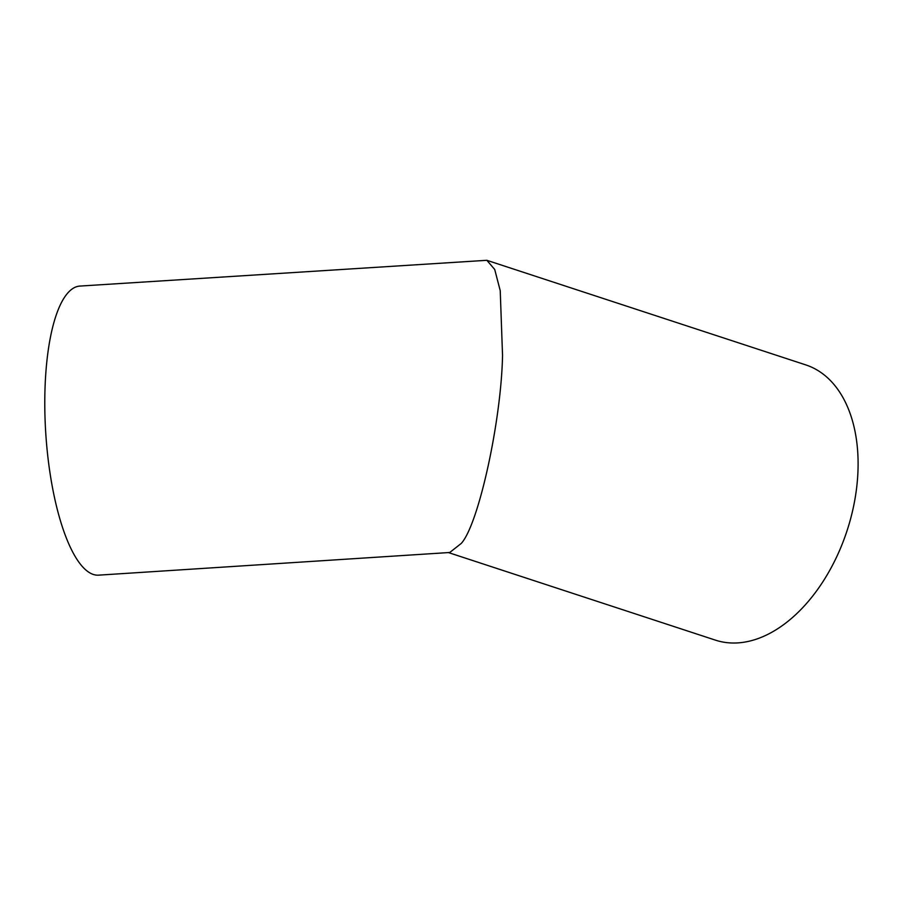 <?xml version="1.0" encoding="UTF-8"?>
<svg xmlns="http://www.w3.org/2000/svg" width="903" height="903" viewBox="0 0 903 903"><rect width="100%" height="100%" fill="white"/><g stroke="black" fill="none" stroke-linecap="round" stroke-linejoin="round"><path stroke-width="1.35" d="M448.464 552.58L715.436 640.137A144.841 90.966 -71.8 0 0 754.829 639.663A144.841 90.966 -71.8 0 0 854.554 501.379A144.841 90.966 -71.8 0 0 805.713 364.88L486.841 260.301L494.709 269.455L500.228 290.687L502.542 355.398C501.289 420.99 478.601 524.372 461.298 543.392L449.75 552.489L98.562 575.155A144.841 43.558 -93.7 0 1 45.15 384.915A144.841 43.558 -93.7 0 1 79.904 286.07L486.841 260.301"/></g></svg>
